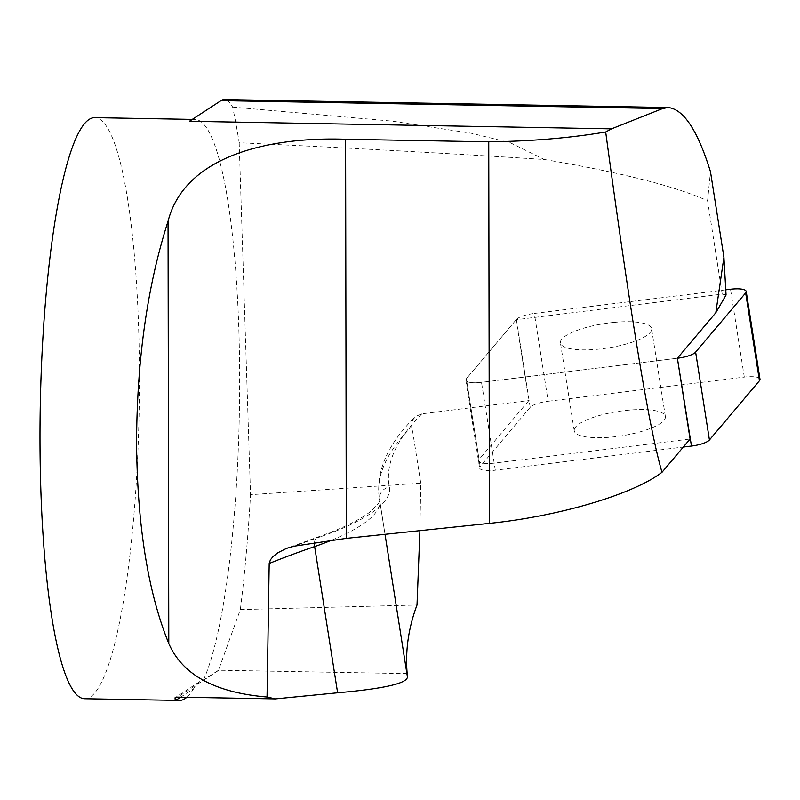 <?xml version="1.0" encoding="UTF-8"?>
<svg xmlns="http://www.w3.org/2000/svg" width="800" height="800" viewBox="0 0 800 800"><rect width="100%" height="100%" fill="white"/><g stroke="black" fill="none" stroke-linecap="round" stroke-linejoin="round"><path stroke-width="0.6" stroke-dasharray="4 3" d="M232.62 107.08L392.42 121.16L471.56 133.3L510.2 142.7L544.29 159.49C448.41 153.37 346.71 147.79 239.19 142.75A374.28 63.71 91 0 0 232.62 107.08A169.99 28.93 91 0 0 224.33 99.57M239.19 142.75L250.52 494.69L420.78 483.18L419.93 530.66M180.61 697.19L193.64 688.67L196.03 685.18L200.01 681.4L203.45 680.09L218.51 670.25L240.35 609.58A374.28 63.71 91 0 0 250.52 494.69M203.45 680.09A290.59 49.46 91 0 0 239.48 355.93A290.59 49.46 91 0 0 195.14 119.45A290.59 49.46 91 0 0 189.43 121.27M84.51 698.73A290.59 49.46 91 0 0 139.18 409.08A290.59 49.46 91 0 0 94.94 117.65M193.64 688.67A290.59 49.46 -89 0 1 186.8 697.3M407.19 673.62L218.87 670.24L177.73 697.13M407.45 677.06L407.16 675.2M240.35 609.58L417.01 605.03M726.06 295.01L722.22 294.11L516.21 319.72L528.9 400.51L479.06 459.5A17.3 4.62 -8.9 0 0 478.51 460.97A17.3 4.62 -8.9 0 0 494.2 463.14L690.08 439.03M420.78 483.18L411.86 426.35L411.93 422.67L413.26 419.26L415.7 416.44L421.88 413.82L528.9 400.51M544.29 159.49C620.77 172.42 675.2 186.18 707.57 200.77L710.48 171.74M722.22 294.11L707.57 200.77M494.2 463.14L481.51 382.35L677.39 358.24L481.51 382.35A17.3 4.62 171.1 0 1 465.83 380.18A17.3 4.62 171.1 0 1 466.37 378.72L479.06 459.5M516.21 319.72L466.37 378.72L480.17 466.56A17.3 4.62 -8.9 0 0 479.62 468.02A17.3 4.62 -8.9 0 0 495.31 470.19L683.31 447.05M725.77 289.85L534.35 313.42L548.15 401.26A17.3 4.62 -8.9 0 0 530.19 407.34L480.17 466.56M760 379.28A17.3 4.62 -8.9 0 0 744.31 377.11L548.15 401.26M530.19 407.34L516.4 319.5L466.37 378.72A17.3 4.62 171.1 0 0 465.83 380.18L478.51 460.97M613.76 322.42A46.13 12.3 171.1 0 1 651.59 328.65A46.13 12.3 171.1 0 1 607.92 347.96A46.13 12.3 171.1 0 1 560.44 342.97A46.13 12.3 171.1 0 1 560.56 341.41A46.13 12.3 171.1 0 1 613.76 322.42M516.4 319.5A17.3 4.62 171.1 0 1 534.35 313.42M495.31 470.19L481.51 382.35A17.3 4.62 171.1 0 1 465.83 380.18L479.62 468.02M574.35 429.25A46.13 12.3 171.1 0 1 620.74 411.08A46.13 12.3 171.1 0 1 665.38 416.5A46.13 12.3 171.1 0 1 621.72 435.81A46.13 12.3 171.1 0 1 574.24 430.81A46.13 12.3 171.1 0 1 574.35 429.25M314.49 542.59A11.62 6.2 71 0 1 317.63 537.13A11.62 6.2 71 0 1 319.67 537.06A453.32 120.9 -8.9 0 0 294.28 546.17M407.42 676.89L379.63 500A726.47 193.75 171.1 0 1 379.31 498.16A726.47 193.75 171.1 0 1 411.86 426.35M332.02 540.05A159.82 42.63 -8.9 0 0 379.7 500.4A159.82 42.63 -8.9 0 0 379.63 500A11.62 11.2 -11 0 1 389.37 487.1A171.45 45.73 171.1 0 1 319.67 537.06M421.88 413.82A714.85 190.65 -8.9 0 0 389.37 487.1M744.31 377.11L730.52 289.27M195.14 119.45L192.29 119.4M385.03 534.32L379.7 500.4L378.64 503.2L371.2 510.99C360.48 519.66 342.62 528.37 317.63 537.13L287.51 548.03M407.26 676.1L379.31 498.16C375.89 470.89 387.8 443.85 415.03 417.04M200.01 681.4L175.19 697.63M665.38 416.5L651.59 328.65M574.24 430.81L560.44 342.97"/><path stroke-width="1.2" d="M723.92 257.29L715.81 312.74L726.06 295.01L723.92 257.29L710.48 171.74C697.7 130.44 683.57 109.04 668.1 107.53L224.33 99.57A169.99 28.93 91 0 0 220.99 100.63L189.43 121.27L611.53 128.85L605.69 131.98C630.38 314.72 649.05 427.82 661.72 471.27L661.72 472.49C632.94 494.44 558.69 516.37 489.42 523.38L488.75 141.83L345.6 139.26C263.93 136.49 184.03 158.22 168.05 221.27C147.44 285.54 136.95 359.26 136.57 442.44C137.24 525.28 147.98 592.31 168.79 643.5C182.4 674.85 215.16 692.69 267.05 697.02L275.36 698.89L337.62 692.79C383.5 688.76 406.78 683.52 407.45 677.06L385.03 534.32M275.36 698.89L177.38 697.13L175.12 697.68L175.05 699.05L176.48 699.89L180.61 697.19M192.29 119.4L94.94 117.65A290.59 49.46 91 0 0 40 440.7A290.59 49.46 91 0 0 84.51 698.73L179.35 700.43A290.59 49.46 -89 0 1 176.48 699.89M488.75 141.83C531.16 141.28 570.14 138 605.69 131.98M186.8 697.3A290.59 49.46 -89 0 1 179.35 700.43M267.05 697.02L269.2 563.47A464.94 124 171.1 0 1 314.65 546.57A11.62 6.2 71 0 1 314.49 542.59M489.42 523.38L346.3 538.37L294.28 546.17L286.46 548.42L277.98 552.69L273.14 556.48L270.42 559.81L269.2 563.47M407.16 675.2L407.19 673.62C405.18 650.85 408.45 627.98 417.01 605.03L419.93 530.66M661.84 472.47L690.08 439.03L677.39 358.24L715.81 312.74M668.1 107.53L662.58 108.56L611.53 128.85M661.72 472.49L661.72 471.27M683.31 447.05L691.47 446.05A17.3 4.62 -8.9 0 0 709.43 439.97L759.45 380.75A17.3 4.62 -8.9 0 0 760 379.28L746.2 291.44A17.3 4.62 171.1 0 1 745.66 292.9L759.45 380.75M677.39 358.24L691.47 446.05M709.43 439.97L695.63 352.12L745.66 292.9M746.2 291.44A17.3 4.62 171.1 0 0 730.52 289.27L725.77 289.85M695.63 352.12A17.3 4.62 171.1 0 1 677.67 358.2M337.62 692.79L314.65 546.57A159.82 42.63 -8.9 0 0 332.02 540.05M346.3 538.37L345.6 139.26M168.79 643.5L168.05 221.27M662.58 108.56L220.99 100.63M287.51 548.03L286.47 548.43"/></g></svg>
